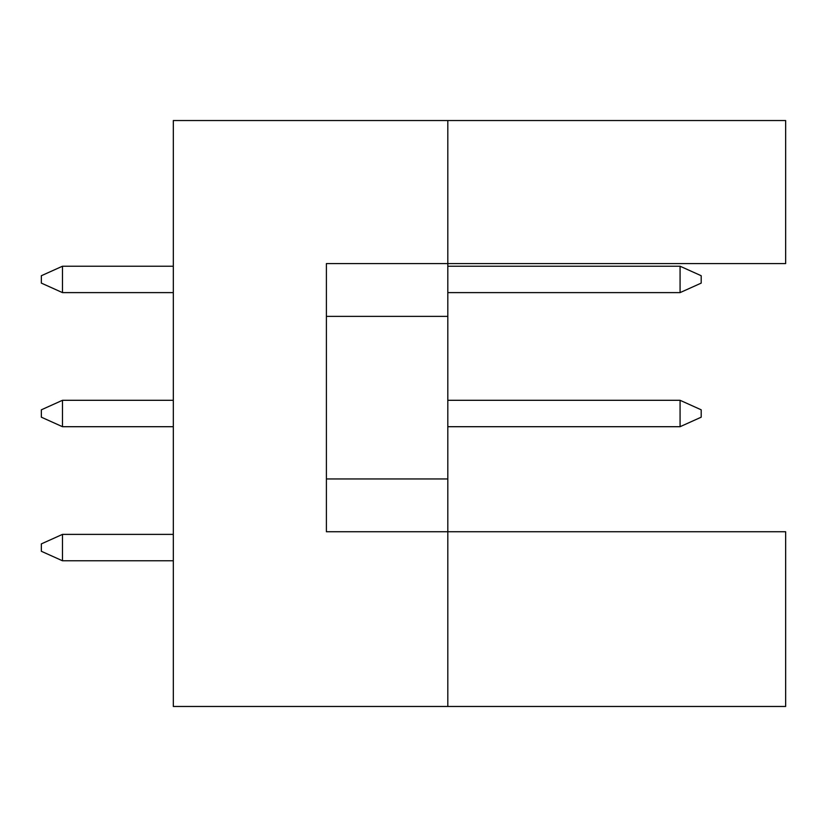 <?xml version="1.0" encoding="UTF-8"?>
<svg xmlns="http://www.w3.org/2000/svg" width="827" height="827" viewBox="0 0 827 827"><rect width="100%" height="100%" fill="white"/><g stroke="black" fill="none" stroke-linecap="round" stroke-linejoin="round"><path stroke-width="1.24" d="M447.81 316.369L447.81 263.586L785.65 263.586L785.65 120.535L447.81 120.535L447.81 263.586L326.396 263.586L326.396 531.74L447.81 531.74L447.81 316.369L326.396 316.369M785.65 706.465L785.65 531.74L447.81 531.74L447.81 706.465L785.65 706.465M447.81 706.465L173.319 706.465L173.319 120.535L447.81 120.535M326.396 478.957L447.81 478.957M680.073 292.613L680.073 266.222L701.193 275.722L701.193 283.113L680.073 292.613L447.81 292.613M680.073 266.222L447.81 266.222M173.319 266.222L62.47 266.222L62.47 292.613L173.319 292.613M62.47 292.613L41.35 283.113L41.35 275.722L62.47 266.222M173.319 534.387L62.47 534.387L62.47 560.778L173.319 560.778M62.47 560.778L41.35 551.278L41.35 543.887L62.47 534.387M680.073 426.701L680.073 400.299L701.193 409.81L701.193 417.19L680.073 426.701L447.81 426.701M680.073 400.299L447.81 400.299M173.319 400.299L62.47 400.299L62.47 426.701L173.319 426.701M62.47 426.701L41.35 417.19L41.35 409.81L62.47 400.299"/></g></svg>
